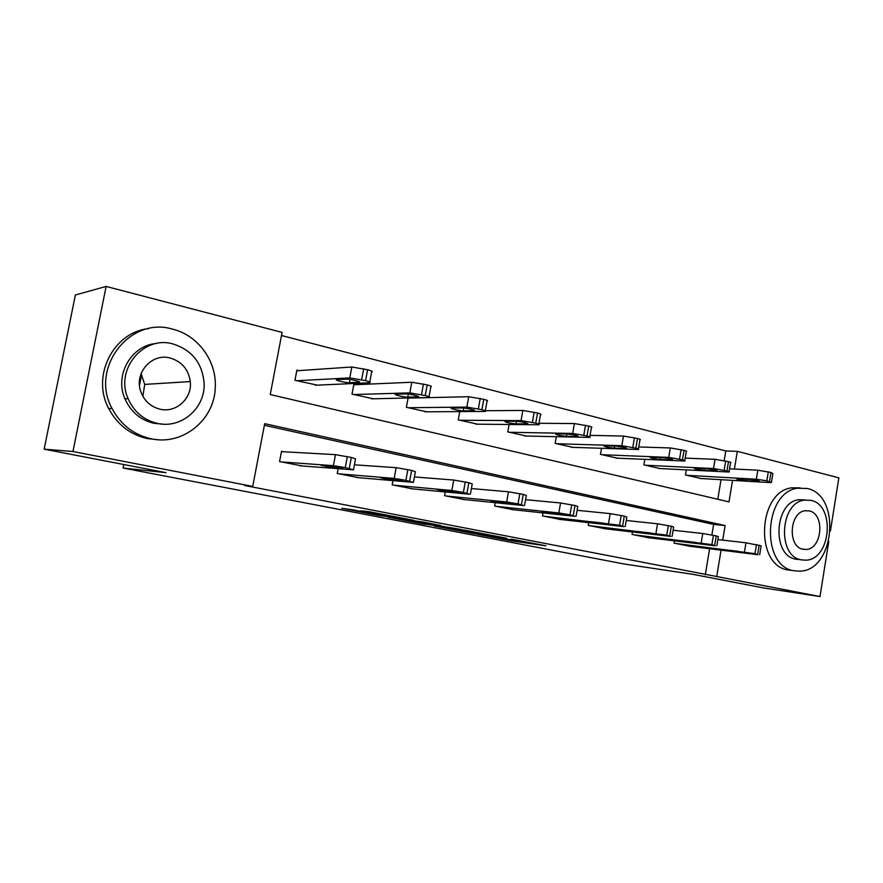 <?xml version="1.0" encoding="UTF-8"?>
<svg xmlns="http://www.w3.org/2000/svg" width="883" height="883" viewBox="0 0 883 883"><rect width="100%" height="100%" fill="white"/><g stroke="black" fill="none" stroke-linecap="round" stroke-linejoin="round"><path stroke-width="1.32" d="M477.747 534.381L512.118 540.959L545.882 545.793L511.367 539.138L518.983 540.981L477.747 534.381M352.913 509.789L341.853 508.332L378.332 515.341L413.387 520.242L369.226 511.732L360.717 510.816L404.127 518.729L383.675 515.992L352.913 509.789M828.773 541.323L819.998 596.566L763.011 587.846L693.265 574.391L624.281 564.016L123.123 468.045L166.037 472.67L44.15 449.16L72.958 451.522L106.126 286.434L282.096 332.405L270.242 394.535L729.005 501.875L732.548 480.363M819.998 596.566L716.72 576.522L721.058 550.153M722.713 540.12L725.109 525.562L264.69 423.674L252.715 486.423L244.69 485.507L716.72 576.522M252.715 486.423L72.958 451.522M434.359 526.014L473.718 533.586L506.544 538.211L465.838 530.374L434.359 526.014M424.679 524.248L388.045 517.129L423.432 522.096L440.551 525.473L428.73 524.027L461.39 529.48L424.712 524.049M141.611 374.613L139.492 385.363M123.819 464.524L123.123 468.045M705.307 574.811L709.612 548.729M711.886 534.966L713.63 524.403L264.37 425.297M689.822 546.268L674.093 543.133L674.48 540.849M648.464 537.714L632.073 534.436L632.493 531.952M605.341 528.785L588.244 525.374L588.707 522.659M560.341 519.458L542.471 515.904L542.99 512.913M513.31 509.723L494.635 506.014L495.231 502.692M464.138 499.535L444.591 495.672L445.264 491.952M412.67 488.873L392.184 484.833L392.957 480.639M358.719 477.692L337.24 473.465L338.134 468.674M283.388 451.743L281.5 451.345L279.569 461.544L302.129 465.959M724.181 460.595L725.771 450.97L281.5 335.507M717.791 499.259L721.025 479.69M701.091 478.509L685.495 474.977L686.345 469.911M660.131 468.564L643.873 464.888L644.811 459.37M617.427 458.178L600.462 454.359L601.5 448.31M572.857 447.35L555.142 443.365L556.301 436.71M526.301 436.025L507.78 431.886L509.094 424.502M477.637 424.193L458.244 419.878L459.734 411.621M426.699 411.798L406.379 407.306L408.089 397.979M355.639 384.69L353.862 384.248L352.019 394.127L373.321 398.796M298.752 370.65L296.887 370.187L294.966 380.286L317.339 385.154M725.771 450.97L737.327 451.334L838.85 477.858L830.417 530.959M44.15 449.16L75.375 294.977L106.126 286.434M734.413 469.05L737.327 451.334M713.63 524.403L725.109 525.562M468.509 532.548L500.352 537.129L480.021 533.464L459.789 530.65L468.509 532.548M414.591 521.93L437.858 525.992L414.591 521.93L414.8 520.749M686.797 475.297L756.345 479.237L766.841 480.86L771.4 482.56L769.667 482.56L699.766 478.431M729.546 468.818L757.813 470.186L770.98 472.482L772.868 473.553L771.466 482.151M749.623 479.314L736.411 478.63C736.687 479.337 739.932 480.032 746.135 480.727L759.468 481.423C759.203 480.716 755.925 480.01 749.623 479.314M675.418 543.398L754.987 553.663L757.934 554.723L688.497 546.102M759.678 554.712L761.124 545.815L745.958 542.791L717.879 539.568M737.835 551.29L746.422 553.089L724.722 549.712L737.835 551.29M793.96 570.738L799.468 571.169C834.689 571.367 841.698 495.153 807.161 488.476L797.559 488.2C763.707 492.184 760.484 566.345 793.96 570.738M800.108 487.869L791.576 487.835C757.78 491.776 754.59 565.55 787.989 569.943L791.013 570.341M798.508 559.513L795.815 559.182C771.599 555.782 774.303 502.162 798.817 499.723L805.318 499.955M801.367 559.866L805.749 560.175C831.013 559.888 835.704 504.944 810.892 500.352L804.391 500.12C779.832 502.582 777.106 556.467 801.367 559.866M809.203 510.904L805.252 510.738C789.347 512.085 787.36 546.93 803.066 549.259L806.135 549.458C822.338 549.016 825.141 513.729 809.203 510.904M150.971 438.752C182.98 446.036 214.922 419.491 215.286 386.997C216.633 360.959 197.98 335.187 172.538 329.138C130.276 316.081 89.536 367.758 112.009 408.454C120.673 424.701 133.664 434.8 150.971 438.752M148.686 328.619C113.532 332.041 91.059 375.926 108.686 408.498C117.296 424.646 130.209 434.668 147.428 438.586L157.516 439.679M163.079 424.149L154.006 423.321C140.496 420.076 130.805 411.886 124.922 398.763C114.205 374.8 131.644 344.955 156.699 343.465M157.329 423.376C181.479 429.127 205.596 407.847 204.105 383.056C202.284 363.034 191.898 349.999 172.947 343.951C143.499 335.187 114.746 369.447 128.101 398.652C134.006 411.864 143.741 420.098 157.329 423.376M170.176 358.012C151.843 352.77 133.797 373.112 140.794 391.633C144.304 400.97 150.739 406.831 160.11 409.204C176.269 413.211 192.373 398.222 190.287 381.566C188.476 369.392 181.777 361.533 170.176 358.012M141.059 373.686L144.724 384.414L142.869 396.301M645.23 465.209L713.508 468.564L726.963 470.904C729.215 471.489 729.899 471.864 729.016 472.019L658.74 468.487M685.186 458.111L715.042 459.315L728.486 461.666C730.738 462.25 731.422 462.648 730.539 462.824L729.093 471.577M707.051 468.741L694.17 468.178C694.457 468.928 697.78 469.646 704.159 470.352L717.151 470.937C716.897 470.186 713.53 469.447 707.051 468.741M601.886 454.701L668.718 457.394L682.46 459.789C684.921 460.429 685.672 460.838 684.7 461.014L615.981 458.122M638.74 446.964L670.307 447.946L684.038 450.341C686.499 450.992 687.25 451.412 686.268 451.61L684.778 460.529M662.548 457.692L650.031 457.239C650.33 458.045 653.74 458.796 660.285 459.513L672.934 459.988C672.658 459.171 669.204 458.409 662.548 457.692M633.453 534.723L711.886 544.612L715.285 545.782L647.096 537.548M716.864 545.727L718.365 536.654L716.245 535.882L702.747 533.509L673.111 530.23M694.844 542.294L703.817 544.171L682.062 540.793L694.844 542.294M589.678 525.672L666.775 535.142L670.672 536.423L603.906 528.619M672.095 536.323L673.641 527.063L671.334 526.235L657.537 523.796L626.235 520.484M649.877 532.879L659.27 534.844L637.471 531.467L649.877 532.879M556.621 443.73L621.809 445.705L635.859 448.156C638.552 448.851 639.369 449.292 638.31 449.48L571.345 447.295M590.054 435.363L623.464 436.047L637.504 438.487C640.197 439.204 641.014 439.668 639.943 439.877L638.398 448.961M615.981 446.125L603.862 445.805C604.171 446.666 607.692 447.449 614.413 448.167L626.654 448.52C626.378 447.648 622.813 446.853 615.981 446.125M509.336 432.262L572.648 433.454L587.018 435.959C589.965 436.721 590.859 437.206 589.701 437.416L524.723 435.992M538.983 423.277L574.369 423.564L588.729 426.059C591.676 426.842 592.57 427.35 591.4 427.582L589.8 436.842M567.184 434.017L555.517 433.818C555.849 434.745 559.469 435.573 566.389 436.301L578.177 436.522C577.879 435.584 574.215 434.745 567.184 434.017M459.866 420.275L521.058 420.595L535.76 423.156C538.994 423.995 539.977 424.535 538.718 424.756L475.97 424.171M485.308 410.705L522.846 410.463L537.537 413.023C540.771 413.884 541.754 414.447 540.484 414.69L538.829 424.127M516.003 421.301L504.833 421.257C505.208 422.262 508.95 423.123 516.058 423.862L527.361 423.939C530.418 423.719 519.844 421.257 516.003 421.301M543.972 516.224L619.535 525.219L623.961 526.621L558.84 519.292M625.219 526.489L626.82 517.03L624.292 516.114L610.197 513.63L577.107 510.308M602.802 523.023L612.636 525.076L590.815 521.71L602.802 523.023M496.202 506.345L558.829 512.957L570.01 514.811L575.021 516.345L511.743 509.557M576.091 516.18L577.758 506.522L574.988 505.517L560.562 502.979L525.551 499.668M553.486 512.692L563.796 514.855L541.952 511.489L553.486 512.692M446.235 496.003L506.665 502.008L518.023 503.895L523.663 505.573L462.493 499.37M524.557 505.363L526.29 495.495L523.233 494.392L508.476 491.798L471.39 488.553M501.743 501.853L513.211 504.171L502.041 503.056L490.716 500.771L501.743 501.853M408.078 407.714L466.853 407.085L481.908 409.701C485.462 410.639 486.555 411.224 485.175 411.456L424.944 411.809M408.067 398.123L468.718 396.71L483.763 399.326C487.317 400.275 488.398 400.882 487.019 401.158L485.297 410.783M462.262 407.957L451.643 408.078C448.465 408.299 459.546 410.915 463.255 410.816L474.005 410.727C477.284 410.507 466.036 407.847 462.262 407.957M393.906 485.186L451.853 490.506L463.376 492.416L469.723 494.259L410.937 488.707M470.418 494.005L472.228 483.906L468.84 482.703L453.73 480.043L414.425 476.941M447.405 490.473L459.259 492.902L448.652 491.908L436.93 489.524L447.405 490.473M353.796 394.558L409.833 392.869L425.253 395.551C429.16 396.588 430.374 397.229 428.884 397.482L371.478 398.84M353.763 384.778L411.787 382.24L427.195 384.911C431.092 385.959 432.295 386.633 430.805 386.931L429.017 396.765M405.761 393.928L395.75 394.226C392.339 394.447 404.16 397.273 407.78 397.107L417.924 396.842C421.445 396.622 409.447 393.741 405.761 393.928M339.039 473.84L394.171 478.409L405.882 480.341L413.432 482.383L356.909 477.537M413.487 482.063L415.374 471.732L411.621 470.396L396.136 467.67L354.414 464.822M390.253 478.509L402.549 481.036L392.56 480.197L380.407 477.692L390.253 478.509M296.843 380.75L349.778 377.902L365.584 380.65C369.878 381.787 371.224 382.494 369.624 382.769L315.397 385.242M296.765 370.783L351.809 366.997L367.604 369.734C371.898 370.893 373.244 371.633 371.633 371.953L369.767 381.997M346.279 379.16L336.942 379.646C333.288 379.878 345.937 382.946 349.436 382.692L358.917 382.24C362.692 382.019 349.845 378.884 346.279 379.16M281.467 461.93L333.41 465.661L345.297 467.615L353.487 469.833L300.231 465.816M353.553 469.491L355.507 458.906L351.324 457.438L335.463 454.646L281.445 451.643M330.076 465.915L342.869 468.564L333.542 467.869L320.915 465.253L330.076 465.915M512.295 539.977L512.118 540.959M507.813 539.204L507.637 540.186M461.036 529.712L460.849 530.782M427.593 522.902L427.449 523.685M426.511 522.692L426.323 523.707M421.82 521.798L421.621 522.891M381.699 514.038L381.566 514.734M376.898 513.111L376.754 513.906M756.345 479.237L757.813 470.186M769.512 481.533L770.98 472.482M766.841 480.86L768.309 471.809M758.243 480.683L758.122 481.423M746.4 479.127L746.135 480.727M745.958 542.791L744.468 551.897M756.477 544.535L754.987 553.663M759.17 545.12L757.691 554.237M734.524 551.621L734.634 550.904M713.508 468.564L715.042 459.315M726.963 470.904L728.486 461.666M724.17 470.209L725.705 460.948M716.069 470.197L715.936 470.948M704.446 468.619L704.159 470.352M668.718 457.394L670.307 447.946M682.46 459.789L684.038 450.341M679.535 459.061L681.124 449.59M671.974 459.248L671.842 459.999M660.605 457.615L660.285 459.513M702.747 533.509L701.201 542.824M713.42 535.275L711.886 544.612M716.245 535.882L714.7 545.208M692.117 542.758L692.25 541.985M657.537 523.796L655.937 533.332M668.376 525.595L666.775 535.142M671.334 526.235L669.733 535.76M647.802 533.509L647.945 532.648M621.809 445.705L623.464 436.047M635.859 448.156L637.504 438.487M632.802 447.383L634.447 437.703M625.837 447.78L625.705 448.542M614.767 446.092L614.413 448.167M572.648 433.454L574.369 423.564M587.018 435.959L588.729 426.059M583.806 435.153L585.517 425.242M577.515 435.783L577.383 436.544M566.787 434.006L566.389 436.301M521.058 420.595L522.846 410.463M535.76 423.156L537.537 413.023M532.383 422.306L534.171 412.162M526.842 423.211L526.71 423.961M516.511 421.312L516.058 423.862M610.197 513.63L608.53 523.376M621.202 515.451L619.535 525.219M624.292 516.114L622.636 525.871M601.455 523.829L601.61 522.891M560.562 502.979L558.829 512.957M571.742 504.822L570.01 514.811M574.988 505.517L573.255 515.495M552.913 513.685L553.1 512.648M508.476 491.798L506.665 502.008M519.822 493.663L518.023 503.895M523.233 494.392L521.434 504.612M502.041 503.056L502.25 501.908M466.853 407.085L468.718 396.71M481.908 409.701L483.763 399.326M478.365 408.818L480.22 398.421M473.641 410.01L473.498 410.75M463.752 408.034L463.255 410.816M453.73 480.043L451.853 490.506M465.264 481.93L463.376 492.416M468.84 482.703L466.964 493.178M448.652 491.908L448.884 490.65M409.833 392.869L411.787 382.24M425.253 395.551L427.195 384.911M421.522 394.624L423.465 383.962M417.714 396.147L417.582 396.864M408.332 394.094L407.78 397.107M396.136 467.67L394.171 478.409M407.847 469.579L405.882 480.341M411.621 470.396L409.657 481.136M392.56 480.197L392.803 478.84M349.778 377.902L351.809 366.997M365.584 380.65L367.604 369.734M361.644 379.668L363.686 368.73M358.862 381.555L358.73 382.251M350.032 379.458L349.436 382.692M335.463 454.646L333.41 465.661M347.35 456.577L345.297 467.615M351.324 457.438L349.282 468.454M333.542 467.869L333.818 466.412M459.977 529.568L459.789 530.65M427.306 522.846L427.162 523.652M414.072 520.65L413.862 521.842M802.073 548.994L806.135 549.458M798.817 499.723L804.391 500.12M797.559 488.2L791.576 487.835M144.724 384.414L190.287 381.566M124.922 398.763L128.101 398.652M112.009 408.454L108.686 408.498M418.034 396.279L417.924 396.842M359.028 381.633L358.917 382.24"/></g></svg>
